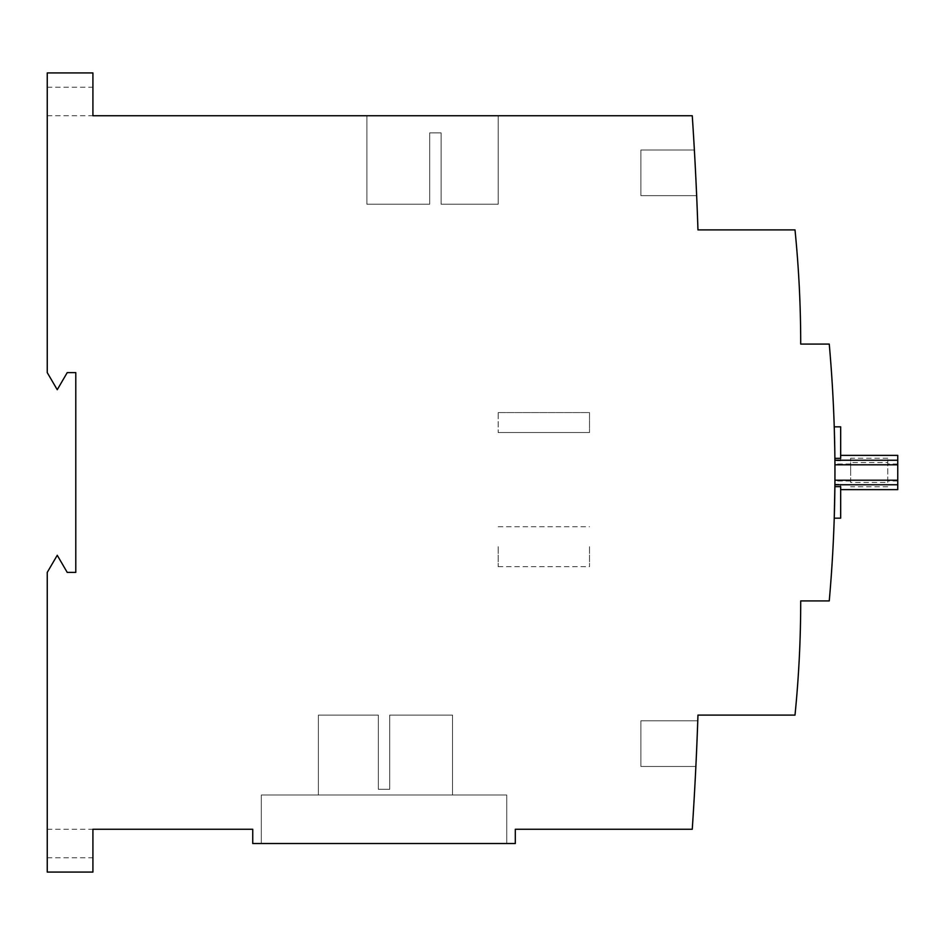 <?xml version="1.0" encoding="UTF-8"?>
<svg xmlns="http://www.w3.org/2000/svg" width="945" height="945" viewBox="0 0 945 945"><rect width="100%" height="100%" fill="white"/><g stroke="black" fill="none" stroke-linecap="round" stroke-linejoin="round"><path stroke-width="0.71" stroke-dasharray="4.72 3.54" d="M850.654 482.458L850.654 472.5L850.654 482.458L887.757 482.458L887.757 458.231L887.757 462.542L850.654 462.542L850.654 458.231L850.654 472.5L850.654 462.542M897.75 489.628L897.75 455.372M887.757 482.458L887.757 462.542M640.887 195.662L640.887 149.995L640.887 195.662L640.887 149.995L640.887 195.662L640.887 149.995L694.374 149.995L696.654 195.662L640.887 195.662L696.654 195.662L694.374 149.995L640.887 149.995L640.887 195.662L696.654 195.662M640.887 149.995L694.374 149.995M695.118 163.603L695.839 177.908M695.981 180.696L696.37 189.224M640.887 766.466L640.887 720.799L640.887 766.466L640.887 720.799L640.887 766.466L640.887 720.799L697.776 720.799L695.874 766.466L640.887 766.466L695.874 766.466L697.776 720.799L640.887 720.799L640.887 766.466L695.874 766.466M640.887 720.799L697.776 720.799M696.926 742.9L696.678 748.712M696.559 751.511L696.181 760.028M92.917 101.481L92.917 87.212L92.917 115.751L692.26 115.751A3429.582 3429.582 0 0 1 697.965 229.907L795.005 229.907A1144.466 1144.466 0 0 1 800.71 344.074L829.249 344.074A1447.705 1447.705 0 0 1 829.249 600.925L800.71 600.925A1144.466 1144.466 0 0 1 795.005 715.093L697.965 715.093A3429.582 3429.582 0 0 1 692.26 829.249L515.308 829.249L515.308 843.519L252.74 843.519L252.74 829.249L92.917 829.249L92.917 872.07L47.25 872.07L47.25 572.386L57.243 555.282L67.225 572.386L75.789 572.386L75.789 372.613L67.225 372.613L57.243 389.718L47.25 372.613L47.25 72.93L92.917 72.93L92.917 101.481M47.25 101.481L47.25 87.212L47.25 101.481M47.25 843.519L47.25 829.249L47.25 843.519M834.246 518.167L834.919 484.289L840.672 484.289L840.672 518.167M840.672 426.833L840.672 460.711L834.919 460.711L834.919 484.289M834.907 484.761L834.943 480.202A1447.705 1447.705 0 0 0 834.943 464.798M834.919 460.711L834.825 452.868M834.801 450.978L834.766 448.993M834.73 446.347L834.577 439.023M834.506 435.976L834.423 433.153M834.789 450.151L834.896 458.349M840.672 460.711L840.672 458.349M840.672 486.651L840.672 484.289M498.18 115.751L366.896 115.751L498.18 115.751L366.896 115.751L498.18 115.751L366.896 115.751L498.18 115.751L498.18 204.226L441.102 204.226L498.18 204.226L498.18 115.751L498.18 204.226L498.18 115.751L498.18 204.226L441.102 204.226L498.18 204.226L441.102 204.226L498.18 204.226L498.18 115.751M696.642 195.213L696.583 193.926L696.642 195.213M696.5 192.225L696.217 185.752L696.5 192.225M696.04 182.078L695.768 176.479M696.453 191.126L696.217 185.893M441.102 132.867L441.102 204.226L441.102 132.867L429.691 132.867L441.102 132.867L441.102 204.226L441.102 132.867L429.691 132.867L429.691 204.226L366.896 204.226L429.691 204.226L366.896 204.226L366.896 115.751L366.896 204.226L366.896 115.751L366.896 204.226L429.691 204.226L366.896 204.226L429.691 204.226L429.691 132.867L429.691 204.226L429.691 132.867L441.102 132.867L429.691 132.867L441.102 132.867L441.102 204.226L441.102 132.867M696.087 761.93L696.335 756.697M696.5 752.893L696.749 747.294M696.926 742.924L697.268 734.407M697.398 731.04L697.54 727.319L697.398 731.04M697.634 724.579L697.753 721.519L697.634 724.579M378.319 789.299L378.319 715.093L318.382 715.093L378.319 715.093L318.382 715.093L318.382 795.005L452.525 795.005L318.382 795.005L452.525 795.005L318.382 795.005L452.525 795.005L318.382 795.005L318.382 715.093L318.382 795.005L318.382 715.093L378.319 715.093L318.382 715.093L378.319 715.093L378.319 789.299L389.73 789.299L389.73 715.093L452.525 715.093L452.525 795.005L452.525 715.093L389.73 715.093L452.525 715.093L452.525 795.005L452.525 715.093L389.73 715.093L452.525 715.093L452.525 795.005L452.525 715.093L389.73 715.093L389.73 789.299L378.319 789.299L378.319 715.093L378.319 789.299L389.73 789.299L378.319 789.299L378.319 715.093L378.319 789.299L389.73 789.299L389.73 715.093L389.73 789.299L389.73 715.093L389.73 789.299L378.319 789.299M92.917 843.519L92.917 857.788L92.917 843.519M261.304 843.519L506.744 843.519L261.304 843.519L506.744 843.519L261.304 843.519L506.744 843.519L261.304 843.519L261.304 795.005L506.744 795.005L506.744 843.519L506.744 795.005L261.304 795.005L261.304 843.519L261.304 795.005L506.744 795.005L506.744 843.519L506.744 795.005L261.304 795.005L261.304 843.519L261.304 795.005L506.744 795.005L261.304 795.005L261.304 843.519M318.382 715.093L318.382 795.005L318.382 715.093M506.744 795.005L506.744 843.519L506.744 795.005M429.691 132.867L429.691 204.226L429.691 132.867M366.896 204.226L366.896 115.751L366.896 204.226M589.515 546.706L589.515 566.681L589.515 546.706M498.18 546.706L498.18 566.681L498.18 546.706M498.18 412.563L589.515 412.563L589.515 432.538L589.515 412.563L498.18 412.563L498.18 432.538L498.18 412.563M498.18 432.538L589.515 432.538L498.18 432.538M897.75 464.007L887.757 464.007M850.654 464.007L834.931 464.007M850.654 480.993L834.931 480.993M897.75 480.993L887.757 480.993M887.757 458.231L850.654 458.231M47.25 87.212L92.917 87.212M47.25 829.249L92.917 829.249M47.25 857.788L92.917 857.788M47.25 115.751L92.917 115.751M887.757 486.769L850.654 486.769M498.18 526.731L589.515 526.731M498.18 566.681L589.515 566.681"/><path stroke-width="1.42" d="M695.118 163.603L695.768 176.479M695.839 177.908L695.981 180.696M696.37 189.224L696.453 191.126M697.268 734.407L696.926 742.9M696.678 748.712L696.559 751.511M696.181 760.028L696.087 761.93M834.896 486.651L840.672 486.651L840.672 518.167L834.246 518.167L834.907 484.761L897.75 484.761L897.75 489.628L840.672 489.628M829.249 600.925A1447.705 1447.705 0 0 0 829.249 344.074L800.71 344.074A1144.466 1144.466 0 0 0 795.005 229.907L697.965 229.907A3429.582 3429.582 0 0 0 692.26 115.751L92.917 115.751L92.917 72.93L47.25 72.93L47.25 372.613L57.243 389.718L67.225 372.613L75.789 372.613L75.789 572.386L67.225 572.386L57.243 555.282L47.25 572.386L47.25 872.07L92.917 872.07L92.917 829.249L252.74 829.249L252.74 843.519L515.308 843.519L515.308 829.249L692.26 829.249A3429.582 3429.582 0 0 0 697.965 715.093L795.005 715.093A1144.466 1144.466 0 0 0 800.71 600.925L829.249 600.925M840.672 455.372L897.75 455.372L897.75 464.798L834.943 464.798L834.896 458.349L840.672 458.349L840.672 426.833L834.246 426.833L834.789 450.151M834.825 452.868L834.801 450.978M834.766 448.993L834.73 446.347M834.577 439.023L834.506 435.976M834.423 433.153L834.246 426.833M696.583 193.926L696.5 192.225L696.583 193.926M696.04 182.078L696.217 185.893M696.335 756.697L696.5 752.893M696.749 747.294L696.926 742.924M697.54 727.319L697.634 724.579L697.54 727.319M897.75 464.798L897.75 484.761M897.75 460.239L834.907 460.239M897.75 480.202L834.943 480.202"/></g></svg>
